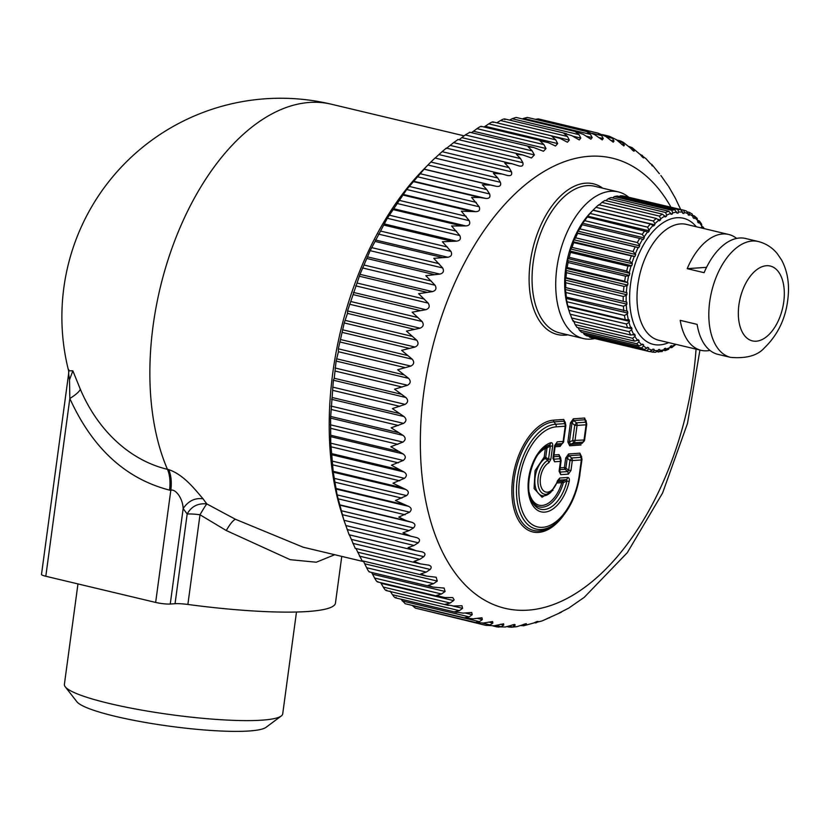 <?xml version="1.0" encoding="UTF-8"?>
<svg xmlns="http://www.w3.org/2000/svg" width="830" height="830" viewBox="0 0 830 830"><rect width="100%" height="100%" fill="white"/><g stroke="black" fill="none" stroke-linecap="round" stroke-linejoin="round"><path stroke-width="1.25" d="M758.226 241.499A59.553 33.729 103.4 0 0 734.706 249.311A59.553 33.729 103.4 0 0 708.882 311.229A59.553 33.729 103.4 0 0 730.618 357.377C746.492 358.726 757.821 355.489 764.606 347.666C779.91 332.778 787.878 313.564 788.5 290.002C788.625 278.807 786.29 268.775 781.507 259.883L777.388 253.804C772.346 247.579 765.955 243.481 758.226 241.499L745.548 238.48A59.553 33.729 103.4 0 0 722.027 246.292A59.553 33.729 103.4 0 0 704.11 272.686L687.209 268.661L706.548 267.343M736.635 238.428A59.553 33.729 103.4 0 0 728.647 234.454A59.553 33.729 103.4 0 0 705.127 242.256A59.553 33.729 103.4 0 0 687.209 268.661M730.618 357.377L717.94 354.358A59.553 33.729 103.4 0 1 697.117 324.385L680.216 320.349A59.553 33.729 103.4 0 0 701.039 350.322A59.553 33.729 103.4 0 0 709.951 350.385M656.302 218.435L658.854 220.189A70.623 40.006 103.4 0 0 656.852 221.869A70.623 40.006 103.4 0 0 654.88 223.675L653.355 221.008L595.899 207.313A72.739 41.199 103.4 0 1 597.351 205.996A72.739 41.199 103.4 0 1 598.835 204.74L656.302 218.435A72.739 41.199 103.4 0 0 654.818 219.691A72.739 41.199 103.4 0 0 653.355 221.008M702.637 226.766L702.948 228.115L702.637 226.766L701.724 226.549M701.63 224.173L701.827 226.175A70.623 40.006 103.4 0 0 699.151 222.336L698.787 220.697L699.472 221.081L701.63 224.173M696.588 218.072L697.833 220.759A70.623 40.006 103.4 0 0 694.731 217.751L694.295 215.852L697.314 218.508M694.731 217.751L694.098 218.498A69.575 39.404 103.4 0 0 693.102 217.719L692.282 214.119L689.564 212.449L689.191 215.323A69.575 39.404 103.4 0 0 688.091 214.825L688.122 213.704A70.623 40.006 103.4 0 0 684.377 212.532L683.723 210.208L626.038 196.627M686.483 211.069L683.723 210.208A72.739 41.199 103.4 0 1 686.483 211.069L688.122 213.704M680.776 209.679L682.602 212.21A70.623 40.006 103.4 0 0 678.65 212.003L677.851 209.523L620.384 195.828A72.739 41.199 103.4 0 1 623.309 195.984L680.776 209.679A72.739 41.199 103.4 0 0 677.851 209.523M678.65 212.003L678.203 213.051A69.575 39.404 103.4 0 0 676.979 213.134L674.78 209.731L617.312 196.036A72.739 41.199 103.4 0 0 614.293 196.596L671.761 210.291L672.715 212.885L672.352 213.984A69.575 39.404 103.4 0 0 671.097 214.368L670.837 213.445A70.623 40.006 103.4 0 0 666.698 215.157L665.556 212.49L608.1 198.795A72.739 41.199 103.4 0 1 611.15 197.54L668.617 211.225L670.837 213.445M662.413 214.15L664.809 216.153A70.623 40.006 103.4 0 0 660.711 218.778L659.383 216.091L601.916 202.396A72.739 41.199 103.4 0 1 604.946 200.455L662.413 214.15A72.739 41.199 103.4 0 0 659.383 216.091M655.503 352.304L652.577 352.148L654.123 350.416A70.623 40.006 103.4 0 0 658.076 350.634L655.503 352.304M657.236 351.775L662.278 351.526M658.574 352.096L659.923 350.499A70.623 40.006 103.4 0 0 664.01 349.741L661.593 351.536M667.787 349.326L670.028 347.469L671.771 347.614L675.9 344.336M663.73 350.353L665.432 350.582L668.741 349.212M664.737 350.592L665.899 349.181A70.623 40.006 103.4 0 0 670.028 347.469L670.308 346.338A69.575 39.404 103.4 0 0 671.563 345.674L671.916 346.473A70.623 40.006 103.4 0 0 675.475 344.232M670.931 347.677L671.916 346.473M654.88 223.675L654.797 224.816L593.108 210.115A69.575 39.404 103.4 0 0 592.049 211.173A69.575 39.404 103.4 0 0 591.925 211.308L592.931 210.291A72.739 41.199 103.4 0 0 590.14 213.455L647.608 227.15L649.34 230.844A69.575 39.404 103.4 0 0 648.23 232.265L647.659 231.871A70.623 40.006 103.4 0 0 644.153 236.861L642.233 234.382L584.777 220.687A72.739 41.199 103.4 0 1 587.36 217.004L647.659 231.871M592.931 210.291L650.398 223.986L653.106 225.459A70.623 40.006 103.4 0 0 649.33 229.744M639.702 238.428L642.628 239.289A70.623 40.006 103.4 0 0 639.484 244.892L637.367 242.557L579.9 228.873A72.739 41.199 103.4 0 1 582.235 224.733L639.702 238.428A72.739 41.199 103.4 0 0 637.367 242.557M639.484 244.892L639.691 245.856L578.002 231.155A69.575 39.404 103.4 0 0 577.099 232.94L577.659 233.334A72.739 41.199 103.4 0 0 575.636 237.826L633.093 251.521L635.697 254.52A69.575 39.404 103.4 0 0 634.929 256.439L634.245 256.532A70.623 40.006 103.4 0 0 631.972 262.986L629.503 261.077L572.046 247.392A72.739 41.199 103.4 0 1 573.717 242.619L634.245 256.532M577.659 233.334L638.125 247.568A70.623 40.006 103.4 0 0 635.396 253.658M631.972 262.986L632.367 263.733L570.677 249.031A69.575 39.404 103.4 0 0 570.065 251.044L570.511 252.403A72.739 41.199 103.4 0 0 569.214 257.352L626.671 271.047L629.773 273.309A69.575 39.404 103.4 0 0 629.316 275.363L628.621 275.778A70.623 40.006 103.4 0 0 627.418 282.563L624.658 281.204L567.191 267.509A72.739 41.199 103.4 0 1 568.083 262.498L625.55 276.193L628.621 275.778M570.511 252.403L627.968 266.098L631.049 265.994A70.623 40.006 103.4 0 0 629.296 272.686M627.418 282.563L566.268 268.339A69.575 39.404 103.4 0 0 565.987 270.404L566.496 272.686A72.739 41.199 103.4 0 0 566.029 277.666L626.972 292.731A69.575 39.404 103.4 0 0 626.868 294.775L626.225 295.47A70.623 40.006 103.4 0 0 626.183 302.037L565.749 287.616A72.739 41.199 103.4 0 1 565.78 282.76L623.237 296.455L626.225 295.47M566.496 272.686L623.963 286.381L627.003 285.665A70.623 40.006 103.4 0 0 626.37 292.409M626.183 302.037L565.137 287.502A69.575 39.404 103.4 0 0 565.209 289.463L565.946 292.513A72.739 41.199 103.4 0 0 566.351 297.15L627.522 311.24A69.575 39.404 103.4 0 0 627.781 313.086L627.231 314.01A70.623 40.006 103.4 0 0 628.362 319.841L625.291 319.757L567.824 306.062A72.739 41.199 103.4 0 1 566.994 301.757L624.451 315.452L627.231 314.01M565.946 292.513L623.403 306.208L626.297 304.983A70.623 40.006 103.4 0 0 626.847 311.24M626.36 323.99L629.005 322.382A70.623 40.006 103.4 0 0 630.686 327.643L627.605 327.892L570.137 314.197A72.739 41.199 103.4 0 1 569.422 312.049A72.739 41.199 103.4 0 1 568.892 310.306L626.36 323.99A72.739 41.199 103.4 0 0 627.605 327.892M629.088 331.658L631.578 329.915A70.623 40.006 103.4 0 0 633.778 334.511L630.717 335.061L573.25 321.366A72.739 41.199 103.4 0 1 571.621 317.963L629.088 331.658A72.739 41.199 103.4 0 0 630.717 335.061M632.574 338.287L634.898 336.451A70.623 40.006 103.4 0 0 637.575 340.3L634.556 341.13L577.089 327.435A72.739 41.199 103.4 0 1 575.117 324.592L632.574 338.287A72.739 41.199 103.4 0 0 634.556 341.13M578.209 327.705L579.299 330.06A72.739 41.199 103.4 0 0 581.591 332.28L639.059 345.975L642.628 344.128A69.575 39.404 103.4 0 0 643.634 344.917L643.499 346.058A70.623 40.006 103.4 0 0 646.964 348.175L644.111 349.492L586.654 335.808A72.739 41.199 103.4 0 1 584.092 334.241L641.559 347.936L643.499 346.058M579.299 330.06L636.766 343.755L638.903 341.867A70.623 40.006 103.4 0 0 641.995 344.886M701.983 228.105A69.575 39.404 103.4 0 0 701.516 227.306L701.827 226.175M697.833 220.759L697.605 221.901A69.575 39.404 103.4 0 1 698.487 222.948L699.151 222.336M682.602 212.21L682.675 213.289A69.575 39.404 103.4 0 1 683.858 213.497L684.377 212.532M664.809 216.153L665.162 216.962A69.575 39.404 103.4 0 1 666.417 216.298L666.698 215.157M658.854 220.189L659.3 220.863A69.575 39.404 103.4 0 1 660.524 219.929L660.711 218.778M654.797 224.816A69.575 39.404 103.4 0 0 653.615 225.999L653.106 225.459M642.628 239.289L643.25 239.528A69.575 39.404 103.4 0 1 644.267 237.909L644.153 236.861M639.691 245.856A69.575 39.404 103.4 0 0 638.789 247.641L638.125 247.568M632.367 263.733A69.575 39.404 103.4 0 0 631.755 265.745L631.049 265.994M627.957 283.04A69.575 39.404 103.4 0 0 627.677 285.105L627.003 285.665M626.826 302.203A69.575 39.404 103.4 0 0 626.899 304.164L626.297 304.983M567.824 306.062L567.367 304.973A69.575 39.404 103.4 0 0 567.793 306.664L629.482 321.366A69.575 39.404 103.4 0 1 629.057 319.675L628.362 319.841M629.482 321.366L629.005 322.382M628.486 327.995L631.983 328.836A69.575 39.404 103.4 0 1 631.381 327.321L630.686 327.643M631.983 328.836L631.578 329.915M633.155 334.832L635.209 335.33A69.575 39.404 103.4 0 1 634.473 334.034L633.778 334.511M635.209 335.33L634.898 336.451M637.523 340.342L639.121 340.725A69.575 39.404 103.4 0 1 638.239 339.678L637.575 340.3M639.121 340.725L638.903 341.867M647.4 347.511L648.645 347.801A69.575 39.404 103.4 0 1 647.545 347.303L646.964 348.175M648.645 347.801L648.614 348.922A70.623 40.006 103.4 0 0 652.359 350.104L652.878 349.129A69.575 39.404 103.4 0 0 654.05 349.347L654.123 350.416M659.923 350.499L659.757 349.503A69.575 39.404 103.4 0 1 658.522 349.586L658.076 350.634M665.899 349.181L665.629 348.268A69.575 39.404 103.4 0 1 664.374 348.642L664.01 349.741M588.968 336.358L589.404 337.063L646.861 350.758L648.614 348.922M589.404 337.063A72.739 41.199 103.4 0 0 592.174 337.924L649.631 351.619L652.359 350.104M687.624 211.941L689.232 212.324M693.185 215.582L694.295 215.852M697.874 220.469L698.787 220.697M598.835 205.228L601.916 202.396M660.524 219.929L658.066 219.348M683.858 213.497L682.675 213.217M619.325 196.513L620.384 195.828M678.203 213.051L676.907 212.739M612.561 197.872L614.293 196.596M672.352 213.984L670.889 213.642M605.838 200.673L608.1 198.795M666.417 216.298L664.664 215.883M650.367 351.63L652.577 352.148M593.108 210.115L595.899 207.313M649.34 230.844L587.65 216.153L590.14 213.455M587.65 216.153A69.575 39.404 103.4 0 0 586.54 217.564L587.36 217.004M644.267 237.909L582.577 223.208L584.777 220.687M582.577 223.208A69.575 39.404 103.4 0 0 581.56 224.826L582.235 224.733M578.002 231.155L579.9 228.873M577.099 232.94L638.789 247.641M635.697 254.52L574.007 239.818L575.636 237.826M574.007 239.818A69.575 39.404 103.4 0 0 573.24 241.738L634.929 256.439M573.24 241.738L573.717 242.619M570.677 249.031L572.046 247.392M570.065 251.044L631.755 265.745M629.773 273.309L568.083 258.607L569.214 257.352M568.083 258.607A69.575 39.404 103.4 0 0 567.627 260.662L629.316 275.363M567.627 260.662L568.083 262.498M566.268 268.339L567.191 267.509M565.987 270.404L627.677 285.105M626.972 292.731L565.282 278.04L566.029 277.666M565.282 278.04A69.575 39.404 103.4 0 0 565.178 280.073L626.868 294.775M565.178 280.073L565.78 282.76M565.137 287.502L565.749 287.616M565.209 289.463L626.899 304.164M627.781 313.086L566.091 298.385A69.575 39.404 103.4 0 1 565.832 296.538L566.351 297.15M566.091 298.385L566.994 301.757M567.793 306.664L568.892 310.306M570.293 314.134L571.621 317.963M573.52 320.629L575.117 324.592M642.254 344.585L643.634 344.917M583.262 332.685L584.092 334.241M592.049 211.173L590.794 212.459A67.458 38.211 103.4 0 0 568.083 307.795L569.422 312.049M543.442 448.522A31.353 17.762 -76.6 0 1 546.275 446.882L545.383 448.408L544.221 456.998L545.725 457.361L545.113 458.502L547.893 460.287L548.557 459.115L550.871 459.229L552.645 446.104C552.863 443.562 552.199 442.452 550.653 442.753A3.164 2.459 71.3 0 1 549.668 444.859L546.275 446.882L547.001 447.972L545.383 448.397A29.735 16.839 -76.6 0 0 538.307 454.228M557.802 481.556L562.896 481.213L563.383 482.635L561.775 482.676A29.735 16.839 -76.6 0 1 544.625 504.972A29.735 16.839 -76.6 0 1 529.198 492.46M553.029 490.271L542.073 497.243L534.095 488.548L535.049 470.693L544.221 456.998L545.113 458.502A19.775 11.195 -76.6 0 0 535.018 484.647A19.775 11.195 -76.6 0 0 549.19 493.632L550.819 492.366L557.967 481.037L557.48 480.715A15.386 8.715 103.4 0 1 541.648 488.185A15.386 8.715 103.4 0 1 548.879 462.756L550.871 459.229M531.21 499.868A31.353 17.762 -76.6 0 0 563.383 482.635L566.942 480.975L566.434 479.636L562.896 481.213L561.775 482.676L557.303 482.977M552.645 446.104L550.332 445.98L549.668 444.859A33.314 18.872 103.4 0 0 544.252 447.868C531.615 456.407 524.207 487.501 531.636 500.812A33.314 18.872 103.4 0 0 550.197 507.607A33.314 18.872 103.4 0 0 566.942 480.975L569.183 481.493C569.65 478.931 569.141 477.592 567.658 477.478A3.164 2.563 86.1 0 1 566.434 479.636L558.632 480.176L557.833 481.078L558.32 480.259M550.819 492.366A17.814 10.095 103.4 0 1 537.985 483.714A17.814 10.095 103.4 0 1 547.893 460.287L548.879 462.756M558.632 480.176L559.856 478.007L557.48 480.715M581.84 459.644L581.934 459.779A3.164 3.164 0 0 0 581.903 458.751L581.84 459.644L580.751 457.361L571.714 457.973L569.982 460.453L568.654 470.33L570.967 470.444L568.363 474.148L567.782 471.565L565.033 469.272L565.894 468.037L564.4 467.56L565.033 469.272L559.908 469.624M581.903 458.751L579.89 453.19L568.571 453.958A2.106 1.712 -93.9 0 0 568.965 455.691L567.232 458.16L565.894 468.037L568.654 470.33L567.782 471.565L560.157 472.083L560.748 474.667L559.109 471.253L560.447 461.376L554.575 461.771L552.936 458.357L554.679 445.534L557.272 441.819L563.145 441.425A3.164 2.563 86.1 0 1 561.92 443.583L560.924 444.984L563.186 442.649L561.92 443.583L556.048 443.977L557.272 441.819M559.814 470.278L560.157 472.083L559.617 470.942M555.083 446.758L560.105 446.426A2.106 1.712 86.1 0 1 560.924 444.984L555.27 445.368L556.048 443.977M553.444 458.046L554.575 461.771M628.507 197.042A75.374 42.693 103.4 0 0 618.226 191.886A75.374 42.693 103.4 0 0 562.615 243.564A75.374 42.693 103.4 0 0 570.926 331.512A75.374 42.693 103.4 0 0 583.293 338.526A75.374 42.693 103.4 0 0 594.788 338.547M584.538 439.91L582.805 442.162L573.769 442.774A3.164 2.563 -93.9 0 0 575.003 440.616L577.058 425.417L574.734 425.302L576.466 422.823A3.164 2.563 86.1 0 1 577.058 425.417L586.084 424.804L584.029 440.004L572.679 440.502L569.411 442.048L570.5 444.33A2.106 1.712 -93.9 0 0 569.681 445.772L567.865 441.975L569.411 442.048L571.984 423.01L573.717 420.54L585.036 419.773L586.073 420.561L586.686 424.628L586.084 424.804A3.164 2.563 86.1 0 0 585.503 422.211L586.592 424.493M583.884 440.886L582.805 442.162A3.164 2.563 -93.9 0 0 584.029 440.004L584.631 439.827A3.164 3.164 0 0 1 584.081 441.228L581.82 443.562L570.5 444.33L573.769 442.774L572.679 440.502L574.734 425.302L571.984 423.01L570.438 422.927L567.865 441.975M563.643 441.332L563.186 442.649A3.164 3.164 0 0 0 563.746 441.238L563.145 441.425L565.199 426.226L556.225 426.838A51.232 29.019 103.4 0 0 519.57 479.107A51.232 29.019 103.4 0 0 542.644 527.33A51.232 29.019 103.4 0 0 579.299 475.051L581.332 459.955L572.306 460.567L570.967 470.444M556.225 426.838A3.164 2.563 86.1 0 0 555.644 424.244L564.618 423.632L565.801 426.039L565.199 426.226A3.164 2.563 86.1 0 0 564.618 423.632L563.757 419.461L565.427 423.269M563.653 441.114L565.801 426.039A3.164 3.164 0 0 0 565.77 425.022L565.707 425.915M553.641 457.382L553.994 459.177L559.856 458.783L561.049 461.19L560.447 461.376A3.164 2.563 86.1 0 0 559.856 458.783L559.005 454.612L553.973 454.954M559.69 471.917L561.049 461.19A3.164 3.164 0 0 0 561.018 460.173L560.956 461.065M565.77 425.022L565.178 421.982L564.141 421.184L554.035 421.879A55.61 31.499 103.4 0 0 513.417 490.478A55.61 31.499 103.4 0 0 553.797 524.819L555.415 523.564C568.353 512.629 576.508 496.402 579.89 474.874L579.299 475.051M561.018 460.173L560.426 457.133L559.389 456.334L553.735 456.728M77.968 583.915L64.387 684.366A110.151 15.76 7.7 0 0 65.228 686.773L76.889 701.755A96.456 13.799 7.7 0 0 169.88 726.24A96.456 13.799 7.7 0 0 266.046 727.329L281.256 715.989A110.151 15.76 7.7 0 0 281.827 715.502A110.151 15.76 7.7 0 0 282.708 713.883L296.486 612.011M570.438 422.927L573.333 418.808L573.717 420.54L576.466 422.823L585.503 422.211L585.036 419.773A2.106 1.712 86.1 0 1 584.642 418.04L586.125 422.045M579.797 474.739L581.934 459.779L581.332 459.955A3.164 2.563 86.1 0 0 580.751 457.361L580.284 454.923L568.965 455.691L571.714 457.973A3.164 2.563 86.1 0 1 572.306 460.567L569.982 460.453L567.232 458.16L565.687 458.077L568.571 453.958M65.228 686.773A110.151 15.76 7.7 0 0 171.437 714.744A110.151 15.76 7.7 0 0 281.256 715.989M68.849 370.761L72.864 370.844L80.354 389.301A148.871 120.827 -93.9 0 0 167.463 469.334L168.729 469.635C184.623 474.916 196.637 491.713 203.07 498.789A218.726 123.888 103.4 0 0 206.805 503.914C197.851 503.063 191.305 506.435 187.175 514.019L175.047 603.701L170.254 604.033A10.541 1.504 7.7 0 1 155.656 602.435L45.806 576.259A10.541 1.504 7.7 0 1 41.5 574.422L68.62 373.832L69.513 379.767L69.834 398.504C92.41 448.242 125.641 478.775 169.538 490.115L170.804 490.416C174.435 488.31 182.59 496.89 183.171 508.52L187.175 514.019A15.812 2.262 -172.3 0 1 199.999 514.776L226.289 530.536L290.168 559.669L316.303 562.221L334.708 554.72M68.714 373.106L42.963 563.56A147.574 21.123 7.7 0 0 42.932 563.798M650.066 163.23L645.657 158.333M639.982 154.183L646.425 159.028M640.604 154.93L642.285 155.324L643.53 157.897M642.399 157.036L643.769 157.358C643.831 158.468 642.721 157.596 640.438 154.733L632.055 147.595L634.348 150.5L633.954 151.205M629.015 146.495L632.055 147.595M632.346 150.023L634.348 150.5C634.411 151.817 633.238 151.112 630.831 148.373L623.579 142.501L621.089 141.214L624.419 145.053L623.828 145.956L616.379 139.699L609.552 136.338L612.457 138.299L614.034 141.079L613.235 142.189L605.692 136.411L598.015 133.122L538.286 118.887L535.443 119.344M619.688 140.716L621.089 141.214M597.818 133.07L601.626 135.57L603.265 138.579L602.227 139.917L594.654 134.636L587.744 131.804L586.654 131.565L590.472 134.356L592.174 137.573L590.877 139.17L583.324 134.367L575.211 131.586L579.05 134.657L580.834 138.081L579.257 139.938L571.777 135.632L563.56 133.142L567.44 136.483L569.318 140.083L567.429 142.221L560.084 138.392L551.784 136.203L555.706 139.814L557.687 143.569L555.478 146.007L548.308 142.656L539.936 140.768L543.93 144.617L546.026 148.529L543.463 151.268L533.628 147.481L528.098 146.796L532.175 150.884L534.396 154.93L531.459 157.98L522.744 154.94L516.353 154.266L520.514 158.572L522.869 162.722C523.502 165.699 522.132 166.737 518.76 165.855L519.549 166.093M511.996 163.749L446.343 148.103L442.1 151.672L509.029 167.619L504.754 163.116L511.996 163.749L518.76 165.855M509.029 167.619L511.519 171.862C512.255 174.933 510.917 176.136 507.483 175.472L507.794 175.555M500.998 173.761L435.003 158.032L430.853 162.037L497.772 177.983L493.394 173.304L501.922 173.978L507.483 175.472M435.003 158.032L501.922 173.978M497.772 177.983L500.417 182.299C501.268 185.443 499.961 186.792 496.485 186.356L490.862 185.142L482.323 184.758L486.837 189.603L489.627 193.961C490.592 197.167 489.337 198.661 485.83 198.443L480.155 197.509L471.627 197.416L479.221 206.784C480.311 210.021 479.097 211.65 475.58 211.66L461.356 211.183L469.261 220.676C470.475 223.944 469.324 225.698 465.796 225.926L451.582 225.999L459.81 235.564C461.158 238.843 460.069 240.7 456.542 241.146L442.359 241.748L450.918 251.355C452.402 254.623 451.385 256.584 447.868 257.238L433.758 258.348L442.649 267.945C444.268 271.182 443.334 273.236 439.838 274.097L425.821 275.695L435.055 285.24C436.808 288.435 435.958 290.562 432.492 291.61L418.6 293.685L428.176 303.116C430.065 306.26 429.307 308.438 425.883 309.683L412.126 312.194L422.055 321.49C424.089 324.54 423.414 326.781 420.053 328.203L406.461 331.118L416.743 340.227C418.901 343.184 418.33 345.456 415.021 347.044L401.627 350.343L412.251 359.224C414.544 362.077 414.077 364.37 410.84 366.103L397.663 369.744L408.619 378.356C411.047 381.074 410.674 383.377 407.53 385.255L394.582 389.197L405.87 397.508C408.422 400.091 408.163 402.384 405.102 404.386L392.414 408.599L404.023 416.556C406.69 418.984 406.544 421.256 403.577 423.373L391.158 427.813L403.079 435.387C405.86 437.659 405.829 439.9 402.965 442.1L390.837 446.727L403.058 453.896C405.943 455.992 406.015 458.17 403.266 460.453L391.438 465.225L403.94 471.959C406.939 473.857 407.115 475.984 404.49 478.329L392.974 483.195L405.745 489.451C408.827 491.163 409.117 493.217 406.607 495.603L395.422 500.521L408.443 506.29C411.618 507.794 412.012 509.755 409.626 512.172L398.774 517.1L406.493 520.752L412.022 522.361C415.28 523.647 415.778 525.514 413.527 527.932L409.138 530.577L403.007 532.829L410.86 536.222L416.473 537.56M416.463 537.55C419.783 538.629 420.385 540.382 418.268 542.799L414.035 545.455L408.101 547.613L416.079 550.736L422.273 551.898M343.962 520.275L349.139 534.8L416.079 550.736M421.733 551.794C425.116 552.645 425.821 554.274 423.829 556.66L419.773 559.316L414.014 561.36L420.437 563.871L428.84 565.157M427.813 564.981C431.237 565.614 432.036 567.108 430.189 569.453L426.288 572.077L420.706 573.976L426.381 576.082L436.134 577.234L437.286 581.083L433.551 583.666L428.156 585.399L433.042 587.111L444.112 588.065L445.088 591.479L441.529 593.99L436.3 595.546L444.662 597.507L452.744 597.59L454.124 599.779L453.554 600.588L450.161 603.005L445.098 604.365L453.522 606.014L461.957 605.744L462.621 608.338L459.395 610.652L454.487 611.793L462.964 613.131L471.72 612.488L472.229 614.698L469.168 616.877L464.416 617.779L472.934 618.827L481.95 617.759L482.334 619.616L479.429 621.649L475.517 622.479L415.415 608.151L412.51 605.703L479.429 621.649M496.817 626.826L505.346 626.982L510.886 625.498C514.299 624.233 515.648 624.233 514.942 625.488L514.859 624.534M509.081 627.086L512.484 626.972L514.942 625.488L512.535 624.917M510.844 627.262L516.758 626.681L522.215 624.99C525.577 623.558 526.957 623.372 526.345 624.44L526.345 623.735M520.628 625.602L524.041 625.716L526.345 624.44L524.643 624.036M523.564 625.81L533.742 622.988C537.031 621.39 538.431 621.027 537.913 621.898L537.975 621.4M533.763 622.977L541.969 620.965L549.668 617.551M534.468 622.645L535.734 622.946L537.913 621.898L536.782 621.629M546.825 618.734L561.35 612.218M559.275 612.955L568.716 608.11L584.268 597.32L627.324 552.655L662.599 492.989L687.489 423.425L699.929 350.063M680.787 209.689L675.33 198.163L668.472 186.2M667.87 185.443L660.846 175.452M659.373 173.688L651.903 164.506L650.378 163.655M652.525 166L651.768 165.409M474.833 622.303L483.361 623.04L492.595 621.535L492.864 623.06L490.115 624.928L485.643 625.322L494.182 625.768L503.582 623.807L503.758 625.021L501.154 626.712L498.259 627.127M175.047 603.701A15.812 2.262 -172.3 0 1 187.871 604.458A147.574 21.123 7.7 0 0 334.272 605.267A147.574 21.123 7.7 0 0 335.455 603.099L341.763 556.401M226.289 530.536C229.837 524.29 232.877 520.535 235.398 519.248L206.805 503.914A15.812 0.986 -60.8 0 0 199.999 514.776L187.871 604.458M80.354 389.301C79.192 391.791 75.686 394.852 69.834 398.504L45.806 576.259M434.982 158.198L442.1 151.672M457.911 139.606L453.595 142.625L520.514 158.572M446.25 148.58L453.595 142.625M469.614 132.437L465.257 134.937L532.175 150.884M459.063 139.772L465.257 134.937M481.39 126.71C481.431 125.911 479.968 126.565 477.011 128.671L543.93 144.617M471.482 132.675L477.011 128.671M493.165 122.446C493.3 121.429 491.837 121.896 488.787 123.867L555.706 139.814M484.087 127.011L488.787 123.867M504.858 119.686C505.096 118.451 503.644 118.742 500.521 120.537L567.44 136.483M569.318 140.083L496.817 122.799L500.521 120.537M576.975 131.929L516.094 117.424L512.131 118.711L579.05 134.657M509.599 120.101L512.131 118.711M587.515 131.752L527.341 117.414L523.554 118.41L590.472 134.356M522.464 118.939L523.554 118.41M424.618 610.351L485.747 625.353M400.983 599.167L405.196 603.721L465.713 618.143M390.11 591.064L392.466 594.705C394.509 597.662 395.702 598.492 396.045 597.185M380.669 582.67L383.242 587.059C385.141 590.14 386.261 591.147 386.604 590.068M371.622 572.472L374.61 578.043C376.364 581.228 377.411 582.401 377.743 581.55M363.364 561.059L366.632 567.72C368.25 570.978 369.205 572.306 369.526 571.704M355.966 548.505L361.984 560.582M349.233 534.51L355.178 548.257M426.07 166.903L406.721 189.499L387.299 218.29L370.149 250.67L359.992 274.336L347.542 310.928L347.49 313.398L344.232 322.953L338.339 348.828L338.422 351.723L336.119 361.071L334.22 378.262L333.37 380.223L330.579 418.113L330.765 443.179L333.245 472.177L337.125 494.888L343.942 520.275L410.829 536.222L343.942 520.275L341.493 512.525A242.443 137.324 103.4 0 1 423.144 169.901L430.853 162.037M203.07 498.789C194.936 497.71 188.306 500.957 183.171 508.52L170.254 604.033M235.398 519.248L303.095 547.188L363.685 561.62M755.051 271.078A38.471 21.788 103.4 0 0 739.198 322.891A38.471 21.788 103.4 0 0 767.594 335.849A38.471 21.788 103.4 0 0 783.447 284.036A38.471 21.788 103.4 0 0 755.051 271.078M728.647 234.454L686.4 224.391A59.553 33.729 103.4 0 0 662.88 232.193A59.553 33.729 103.4 0 0 637.056 294.111A59.553 33.729 103.4 0 0 658.781 340.259L701.039 350.322M696.277 226.746A64.823 36.717 103.4 0 0 657.796 226.746A64.823 36.717 103.4 0 0 630.001 306.457A64.823 36.717 103.4 0 0 668.669 342.614M693.226 216.568A70.623 40.006 103.4 0 0 689.772 214.462M674.78 209.731A72.739 41.199 103.4 0 0 671.761 210.291M676.803 212.127A70.623 40.006 103.4 0 0 672.715 212.885M668.617 211.225A72.739 41.199 103.4 0 0 665.556 212.49M650.398 223.986A72.739 41.199 103.4 0 0 647.608 227.15M644.827 230.688A72.739 41.199 103.4 0 0 642.233 234.382M635.116 247.029A72.739 41.199 103.4 0 0 633.093 251.521M631.184 256.314A72.739 41.199 103.4 0 0 629.503 261.077M627.968 266.098A72.739 41.199 103.4 0 0 626.671 271.047M625.55 276.193A72.739 41.199 103.4 0 0 624.658 281.204M623.963 286.381A72.739 41.199 103.4 0 0 623.496 291.361M623.237 296.455A72.739 41.199 103.4 0 0 623.216 301.311M623.403 306.208A72.739 41.199 103.4 0 0 623.818 310.835M624.451 315.452A72.739 41.199 103.4 0 0 625.291 319.757M636.766 343.755A72.739 41.199 103.4 0 0 639.059 345.975M641.559 347.936A72.739 41.199 103.4 0 0 644.111 349.492M646.861 350.758A72.739 41.199 103.4 0 0 649.631 351.619M547.001 447.972L545.725 457.361L548.557 459.115L550.332 445.98L547.001 447.972M550.653 442.753A35.732 20.242 103.4 0 0 528.378 480.435A35.732 20.242 103.4 0 0 543.546 512.152A35.732 20.242 103.4 0 0 569.183 481.493M559.856 478.007L567.658 477.478M560.748 474.667L568.363 474.148M563.321 515.689A57.229 32.412 -76.6 0 1 512.245 499.017A57.229 32.412 -76.6 0 1 553.641 420.146A2.106 1.712 86.1 0 0 554.035 421.879L555.644 424.244A53.649 30.388 103.4 0 0 516.457 490.426A53.649 30.388 103.4 0 0 555.415 523.564M583.293 338.526L559.628 332.882A75.374 42.693 -76.6 0 1 547.261 325.868A75.374 42.693 -76.6 0 1 538.95 237.919A75.374 42.693 -76.6 0 1 594.571 186.252L618.226 191.886M567.824 334.832A77.481 43.886 -76.6 0 1 544.739 327.321A77.481 43.886 -76.6 0 1 539.334 228.582A77.481 43.886 -76.6 0 1 602.767 188.203M573.333 418.808L584.642 418.04M581 445.005L569.681 445.772M560.105 446.426L562.999 442.297M553.641 420.146L563.757 419.461M581.706 456.988L579.89 453.19M560.146 467.85L564.4 467.56L565.687 458.077M560.821 458.409L559.005 454.612M696.048 349.139A231.383 131.057 -76.6 0 1 608.245 566.62A231.383 131.057 -76.6 0 1 467.051 586.769A231.383 131.057 -76.6 0 1 454.996 282.47A231.383 131.057 -76.6 0 1 650.212 179.685A231.383 131.057 -76.6 0 1 670.962 207.168M155.656 602.435L170.804 490.416C171.841 482.334 171.146 475.414 168.729 469.635M72.864 370.844L69.513 379.767M464.115 135.85L331.315 104.207A218.726 123.888 -76.6 0 0 182.486 222.046A218.726 123.888 -76.6 0 0 167.463 469.334A31.623 17.907 -76.6 0 1 169.538 490.115M439.018 154.588L511.519 171.862M450.368 145.447L522.869 162.722M461.895 137.645L534.396 154.93M473.525 131.254L546.026 148.529M485.187 126.295L557.687 143.569M572.721 136.141L580.834 138.081M586.125 136.13L592.174 137.573M592.205 133.329L601.626 135.57M598.617 137.469L603.265 138.579M606.315 136.836L612.457 138.299M610.424 140.218L614.034 141.079M618.682 141.515L622.884 142.521M621.67 144.399L624.419 145.053M630.063 147.543L632.844 148.207M495.967 625.467L501.154 626.712M482.489 623.112L490.115 624.928M500.542 624.264L503.758 625.021M488.704 622.075L492.864 623.06M402.249 600.93L469.168 616.877M476.96 618.329L482.334 619.616M392.466 594.705L459.395 610.652M465.142 613.007L472.229 614.698M383.242 587.059L450.161 603.005M452.786 605.993L462.621 608.338M374.61 578.043L441.529 593.99M381.053 583.303L453.554 600.588M366.632 567.72L433.551 583.666M372.587 574.204L445.088 591.479M359.369 556.131L426.288 572.077M364.785 563.809L437.286 581.083M352.843 543.37L419.773 559.316M357.678 552.178L430.189 569.453M347.116 529.509L414.035 545.455M351.329 539.386L423.829 556.66M342.219 514.631L409.138 530.577M345.768 525.514L418.268 542.799M339.574 504.806L406.493 520.752M338.163 498.83L405.092 514.776M339.522 505.076L412.022 522.361M341.016 510.658L413.527 527.932M336.077 488.476L402.996 504.422M334.998 482.199L401.917 498.145M335.943 489.015L408.443 506.29M337.125 494.888L409.626 512.172M333.473 471.378L400.392 487.324M332.737 464.842L399.655 480.788M333.245 472.177L405.745 489.451M334.106 478.319L406.607 495.603M331.772 453.626L398.69 469.573M331.377 446.872L398.296 462.818M331.44 454.674L403.94 471.959M331.99 461.044L404.49 478.329M331.004 435.314L397.923 451.261M330.952 428.394L397.871 444.341M330.548 436.622L403.058 453.896M330.765 443.179L403.266 460.453M331.149 416.577L398.068 432.523M331.44 409.522L398.358 425.468M330.579 418.113L403.079 435.387M330.464 424.825L402.965 442.1M332.228 397.518L399.147 413.465M332.861 390.38L399.78 406.327M331.523 399.282L404.023 416.556M331.077 406.088L403.577 423.373M334.22 378.262L401.139 394.209M335.185 371.072L402.104 387.019M333.37 380.223L405.87 397.508M332.602 387.102L405.102 404.386M337.115 358.923L404.034 374.87M338.422 351.723L405.341 367.669M336.119 361.071L408.619 378.356M335.03 367.981L407.53 385.255M340.891 339.615L407.81 355.562M342.52 332.467L409.449 348.413M339.75 341.95L412.251 359.224M338.339 348.828L410.84 366.103M345.539 320.463L412.458 336.409M347.49 313.398L414.409 329.344M344.232 322.953L416.743 340.227M342.52 329.769L415.021 347.044M351.028 301.581L417.947 317.527M353.269 294.65L420.188 310.596M349.555 304.216L422.055 321.49M347.542 310.928L420.053 328.203M357.305 283.092L424.223 299.039M359.836 276.338L426.765 292.285M355.676 285.842L428.176 303.116M353.383 292.409L425.883 309.683M364.349 265.102L431.268 281.048M367.161 258.566L434.08 274.512M362.554 267.955L435.055 285.24M359.992 274.336L432.492 291.61M372.12 247.724L439.039 263.67M375.181 241.447L442.1 257.393M370.149 250.67L442.649 267.945M367.337 256.823L439.838 274.097M380.555 231.072L447.474 247.029M383.854 225.086L450.773 241.032M378.418 234.081L450.918 251.355M375.368 239.963L447.868 257.238M389.612 215.25L456.531 231.197M393.119 209.596L460.048 225.542M387.299 218.29L459.81 235.564M384.031 223.872L456.542 241.146M399.23 200.341L466.149 216.288M402.934 195.05L469.853 210.996M396.761 203.402L469.261 220.676M393.296 208.652L465.796 225.926M409.346 186.449L476.264 202.396M413.226 181.563L480.155 197.509M406.721 189.499L479.221 206.784M403.079 194.386L475.58 211.66M419.918 173.657L486.837 189.603M423.943 169.196L490.862 185.142M417.127 176.686L489.627 193.961M413.33 181.168L485.83 198.443M427.917 165.025L500.417 182.299M423.985 169.081L496.485 186.356M548.91 617.717L549.564 617.873M521.769 625.177L524.041 625.716M508.966 626.131L512.484 626.972M703.384 227.213L704.089 228.603M553.517 459.021L555.27 445.347M584.631 439.827L586.686 424.628A3.164 3.164 0 0 0 586.654 423.601M68.817 369.744L68.62 373.832M457.88 139.482L522.744 154.94M469.541 132.209L533.628 147.481M481.276 126.336L544.584 141.422M492.989 121.896L555.54 136.805M504.619 118.918L566.434 133.651M602.383 134.595L608.971 136.172M616.866 140.042L619.813 140.747M492.833 625.903L497.326 626.982M395.412 597.839L456.905 612.488M386.137 590.545L448.356 605.371M377.422 581.892L440.388 596.895M369.309 571.922L433.042 587.111M361.859 560.707L426.381 576.082M355.126 548.308L420.437 563.871M507.13 626.619L509.184 627.117M331.315 104.207A218.726 218.726 0 0 0 68.828 371.653"/></g></svg>

